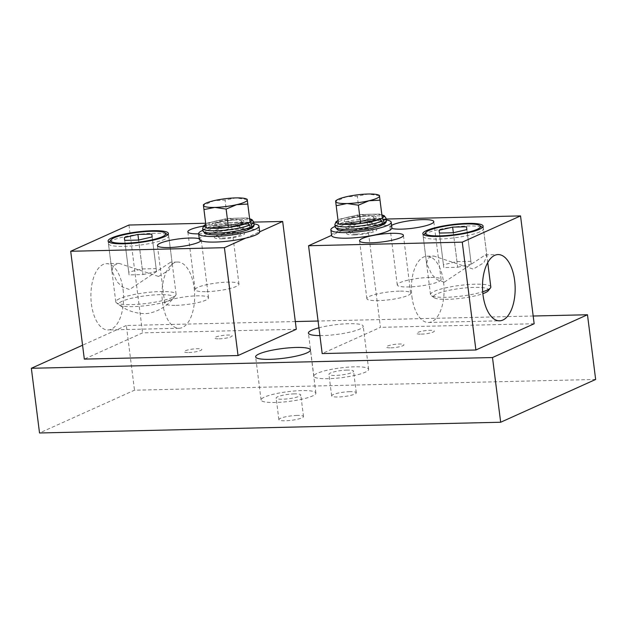 <?xml version="1.0" encoding="UTF-8"?>
<svg xmlns="http://www.w3.org/2000/svg" width="627" height="627" viewBox="0 0 627 627"><rect width="100%" height="100%" fill="white"/><g stroke="black" fill="none" stroke-linecap="round" stroke-linejoin="round"><path stroke-width="0.47" stroke-dasharray="3.13 2.35" d="M301.673 390.597A27.612 4.898 -7.2 0 0 274.258 394.054A27.612 4.898 -7.2 0 0 261.083 399.995A27.612 4.898 -7.2 0 0 275.284 402.479A27.612 4.898 -7.2 0 0 302.692 399.023A27.612 4.898 -7.2 0 0 315.875 393.074A27.612 4.898 -7.2 0 0 301.673 390.597M319.911 335.602A27.612 4.898 -7.2 0 0 322.607 335.57A27.612 4.898 -7.2 0 0 350.015 332.114A27.612 4.898 -7.2 0 0 363.19 326.173A27.612 4.898 -7.2 0 0 348.988 323.689A27.612 4.898 -7.2 0 0 318.931 327.803M354.443 366.826A27.612 4.898 -7.2 0 0 327.028 370.283A27.612 4.898 -7.2 0 0 313.853 376.231A27.612 4.898 -7.2 0 0 328.054 378.708A27.612 4.898 -7.2 0 0 355.462 375.252A27.612 4.898 -7.2 0 0 368.645 369.311A27.612 4.898 -7.2 0 0 354.443 366.826M294.408 393.866A12.415 2.202 -7.2 0 0 282.087 395.418A12.415 2.202 -7.2 0 0 276.162 398.09A12.415 2.202 -7.2 0 0 282.55 399.211A12.415 2.202 -7.2 0 0 294.87 397.651A12.415 2.202 -7.2 0 0 300.795 394.979A12.415 2.202 -7.2 0 0 294.408 393.866M297.135 415.435A12.415 2.202 -7.2 0 0 284.807 416.986A12.415 2.202 -7.2 0 0 278.882 419.659A12.415 2.202 -7.2 0 0 285.269 420.78A12.415 2.202 -7.2 0 0 297.598 419.22A12.415 2.202 -7.2 0 0 303.523 416.547A12.415 2.202 -7.2 0 0 297.135 415.435M347.178 370.095A12.415 2.202 -7.2 0 0 334.857 371.654A12.415 2.202 -7.2 0 0 328.932 374.327A12.415 2.202 -7.2 0 0 335.32 375.44A12.415 2.202 -7.2 0 0 347.64 373.888A12.415 2.202 -7.2 0 0 353.565 371.215A12.415 2.202 -7.2 0 0 347.178 370.095M349.905 391.663A12.415 2.202 -7.2 0 0 337.577 393.223A12.415 2.202 -7.2 0 0 331.652 395.896A12.415 2.202 -7.2 0 0 338.039 397.009A12.415 2.202 -7.2 0 0 350.368 395.457A12.415 2.202 -7.2 0 0 356.293 392.784A12.415 2.202 -7.2 0 0 349.905 391.663M595.65 379.46L134.507 390.198L39.525 432.983M295.317 321.557L126.333 325.491L134.507 390.198M533.177 316.016L318.077 321.032M126.333 325.491L82.568 345.211M219.129 338.846A8.88 1.575 -7.2 0 0 231.097 336.762A8.88 1.575 -7.2 0 0 227.617 335.03A8.88 1.575 -7.2 0 0 215.649 337.114A8.88 1.575 -7.2 0 0 219.129 338.846M188.735 352.539A8.88 1.575 -7.2 0 0 200.703 350.446A8.88 1.575 -7.2 0 0 197.215 348.714A8.88 1.575 -7.2 0 0 185.255 350.806A8.88 1.575 -7.2 0 0 188.735 352.539M390.864 347.836A8.88 1.575 -7.2 0 0 402.832 345.743A8.88 1.575 -7.2 0 0 399.352 344.011A8.88 1.575 -7.2 0 0 387.384 346.104A8.88 1.575 -7.2 0 0 390.864 347.836M421.258 334.144A8.88 1.575 -7.2 0 0 433.226 332.051A8.88 1.575 -7.2 0 0 429.746 330.319A8.88 1.575 -7.2 0 0 417.778 332.412A8.88 1.575 -7.2 0 0 421.258 334.144M399.344 291.132A22.094 3.919 -7.2 0 0 377.415 293.898A22.094 3.919 -7.2 0 0 366.873 298.648A22.094 3.919 -7.2 0 0 378.23 300.639A22.094 3.919 -7.2 0 0 400.159 297.872A22.094 3.919 -7.2 0 0 410.701 293.115A22.094 3.919 -7.2 0 0 399.344 291.132M391.577 225.383A22.094 3.919 -7.2 0 0 389.963 227.154A22.094 3.919 -7.2 0 0 391.789 228.424M429.738 277.44A22.094 3.919 -7.2 0 0 407.809 280.206A22.094 3.919 -7.2 0 0 397.267 284.964A22.094 3.919 -7.2 0 0 408.632 286.947A22.094 3.919 -7.2 0 0 430.553 284.18A22.094 3.919 -7.2 0 0 441.102 279.423A22.094 3.919 -7.2 0 0 429.738 277.44M444.245 282.197L437.137 279.689L431.901 274.61L426.619 263.653L427.975 258.206L433.86 256.059L473.267 269.124L483.84 262.744L486.889 256.043L485.369 254.86L444.245 282.197M411.892 296.477A33.137 16.333 88.7 0 0 428.492 322.474A33.137 16.333 88.7 0 0 443.555 282.221A33.137 16.333 88.7 0 0 426.948 256.224A33.137 16.333 88.7 0 0 411.892 296.477M386.099 219.035L366.819 219.489L380.44 327.333L322.184 353.573M366.819 219.489L331.565 235.368M534.157 323.751L380.44 327.333M356.308 234.09A11.357 2.014 -7.2 0 0 371.607 231.418A11.357 2.014 -7.2 0 0 367.156 229.2A11.357 2.014 -7.2 0 0 351.857 231.872A11.357 2.014 -7.2 0 0 356.308 234.09M198.649 233.863A22.094 3.919 -7.2 0 0 199.19 233.847A22.094 3.919 -7.2 0 0 221.119 231.081A22.094 3.919 -7.2 0 0 231.661 226.323A22.094 3.919 -7.2 0 0 220.304 224.341A22.094 3.919 -7.2 0 0 203.375 226.096M206.495 291.649A22.094 3.919 -7.2 0 0 228.424 288.882A22.094 3.919 -7.2 0 0 238.965 284.133A22.094 3.919 -7.2 0 0 227.601 282.142A22.094 3.919 -7.2 0 0 205.68 284.909A22.094 3.919 -7.2 0 0 195.13 289.666A22.094 3.919 -7.2 0 0 206.495 291.649M200.977 240.792A22.094 3.919 -7.2 0 0 201.267 240.016A22.094 3.919 -7.2 0 0 199.261 238.699M176.101 305.341A22.094 3.919 -7.2 0 0 198.03 302.575A22.094 3.919 -7.2 0 0 208.572 297.817A22.094 3.919 -7.2 0 0 197.207 295.834A22.094 3.919 -7.2 0 0 175.278 298.601A22.094 3.919 -7.2 0 0 164.736 303.358A22.094 3.919 -7.2 0 0 176.101 305.341M158.545 276.452L169.125 270.072L172.174 263.371L170.654 262.188L129.523 289.525L122.414 287.009L117.186 281.938L111.904 270.982L113.252 265.534L119.138 263.395L158.545 276.452M123.072 289.682A33.137 16.333 -91.3 0 1 108.009 329.943A33.137 16.333 -91.3 0 1 91.409 303.946A33.137 16.333 -91.3 0 1 106.465 263.685A33.137 16.333 -91.3 0 1 123.072 289.682M194.166 288.028A33.137 16.333 -91.3 0 1 179.103 328.282A33.137 16.333 -91.3 0 1 162.503 302.285A33.137 16.333 -91.3 0 1 177.559 262.031A33.137 16.333 -91.3 0 1 194.166 288.028M296.297 329.293L142.58 332.866L84.324 359.106M128.958 225.03L142.58 332.866M253.77 222.123L205.664 223.243M245.533 238.174L259.664 231.81M234.921 233.087A11.357 2.014 -7.2 0 0 219.622 235.76A11.357 2.014 -7.2 0 0 224.074 237.97A11.357 2.014 -7.2 0 0 239.373 235.297A11.357 2.014 -7.2 0 0 234.921 233.087M479.741 231.896A30.394 5.392 172.8 0 1 446.134 238.668A30.394 5.392 172.8 0 1 423.147 236.324A30.394 5.392 172.8 0 1 423.515 235.29A30.394 5.392 172.8 0 1 426.862 233.126A30.394 5.392 172.8 0 1 457.788 226.59A30.394 5.392 172.8 0 1 482.845 227.797A30.394 5.392 172.8 0 1 483.456 228.698A30.394 5.392 172.8 0 1 479.741 231.896M490.816 286.947A30.394 5.392 -7.2 0 0 467.828 284.595A30.394 5.392 -7.2 0 0 434.221 291.375A30.394 5.392 -7.2 0 0 430.506 294.565A30.394 5.392 -7.2 0 0 431.117 295.466A30.394 5.392 -7.2 0 0 452.482 296.986A30.394 5.392 -7.2 0 0 482.672 291.782M488.174 290.803A27.745 4.922 -7.2 0 0 469.929 287.558A27.745 4.922 -7.2 0 0 436.854 293.906A27.745 4.922 -7.2 0 0 434.025 297.645A27.745 4.922 -7.2 0 0 454.849 298.93A27.745 4.922 -7.2 0 0 482.853 293.687M457.671 267.243L471.222 264.108L470.885 261.294L456.997 261.616L443.446 264.759L443.783 267.572L457.671 267.243L453.313 232.735M443.783 267.572L439.425 233.064M443.446 264.759L439.441 233.064M456.997 261.616L453.345 232.727M470.885 261.294L466.527 226.786M471.222 264.108L466.864 229.6M165.019 239.224A30.394 5.392 172.8 0 1 131.419 245.996A30.394 5.392 172.8 0 1 108.424 243.652A30.394 5.392 172.8 0 1 108.8 242.625A30.394 5.392 172.8 0 1 112.147 240.454A30.394 5.392 172.8 0 1 143.066 233.918A30.394 5.392 172.8 0 1 168.122 235.125A30.394 5.392 172.8 0 1 168.741 236.034A30.394 5.392 172.8 0 1 165.019 239.224M119.506 298.703A30.394 5.392 -7.2 0 0 115.783 301.893A30.394 5.392 -7.2 0 0 116.403 302.802A30.394 5.392 -7.2 0 0 141.459 304.009A30.394 5.392 -7.2 0 0 172.378 297.472A30.394 5.392 -7.2 0 0 175.725 295.301A30.394 5.392 -7.2 0 0 176.101 294.275A30.394 5.392 -7.2 0 0 153.113 291.931A30.394 5.392 -7.2 0 0 119.506 298.703M142.956 274.579L156.507 271.436L156.17 268.622L142.282 268.944L128.731 272.087L129.068 274.9L142.956 274.579L138.591 240.063M129.068 274.9L124.702 240.392M128.731 272.087L124.726 240.392M142.282 268.944L138.63 240.055M156.17 268.622L151.805 234.114M156.507 271.436L152.149 236.928M253.99 223.855A30.394 5.392 -7.2 0 0 243.315 223.384A30.394 5.392 -7.2 0 0 202.874 230.305M259.656 231.724A30.394 5.392 -7.2 0 0 244.021 228.988A30.394 5.392 -7.2 0 0 213.846 232.797A30.394 5.392 -7.2 0 0 199.339 239.342M221.527 233.189A15.197 2.696 -7.2 0 0 242.006 229.615A15.197 2.696 -7.2 0 0 236.05 226.653A15.197 2.696 -7.2 0 0 215.57 230.227A15.197 2.696 -7.2 0 0 221.527 233.189M222.24 238.801A15.197 2.696 -7.2 0 0 242.72 235.219A15.197 2.696 -7.2 0 0 236.763 232.256A15.197 2.696 -7.2 0 0 216.284 235.838A15.197 2.696 -7.2 0 0 222.24 238.801M386.216 219.967A30.394 5.392 -7.2 0 0 375.549 219.497A30.394 5.392 -7.2 0 0 335.108 226.425M391.891 227.836A30.394 5.392 -7.2 0 0 376.255 225.101A30.394 5.392 -7.2 0 0 346.08 228.91A30.394 5.392 -7.2 0 0 331.573 235.454M353.761 229.31A15.197 2.696 -7.2 0 0 374.241 225.728A15.197 2.696 -7.2 0 0 368.284 222.765A15.197 2.696 -7.2 0 0 347.805 226.347A15.197 2.696 -7.2 0 0 353.761 229.31M354.474 234.913A15.197 2.696 -7.2 0 0 374.954 231.339A15.197 2.696 -7.2 0 0 368.997 228.377A15.197 2.696 -7.2 0 0 348.51 231.951A15.197 2.696 -7.2 0 0 354.474 234.913M241.066 222.938A16.043 2.845 172.8 0 1 220.242 226.386A16.043 2.845 172.8 0 1 213.956 223.259A16.043 2.845 172.8 0 1 235.572 219.481A16.043 2.845 172.8 0 1 242.531 222.272L240.893 224.364L241.262 227.264L243.417 229.27L250.095 228.847A23.732 4.209 172.8 0 0 240.094 224.552A23.732 4.209 172.8 0 0 208.117 230.14A23.732 4.209 172.8 0 0 217.42 234.764A23.732 4.209 172.8 0 0 248.621 229.513L241.944 229.929L239.788 227.93L239.42 225.03L241.066 222.938L247.806 223.047M249.107 229.404L248.621 229.513M250.04 221.958A23.732 4.209 -7.2 0 1 249.28 222.381L242.531 222.272M373.292 219.05A16.043 2.845 172.8 0 1 352.476 222.499A16.043 2.845 172.8 0 1 346.182 219.372A16.043 2.845 172.8 0 1 367.806 215.594A16.043 2.845 172.8 0 1 374.766 218.392L373.128 220.485L373.496 223.377L375.651 225.383L382.329 224.968A23.732 4.209 172.8 0 0 372.328 220.665A23.732 4.209 172.8 0 0 340.351 226.253A23.732 4.209 172.8 0 0 349.654 230.885A23.732 4.209 172.8 0 0 380.855 225.626L374.178 226.049L372.023 224.043L371.654 221.143L373.292 219.05L380.033 219.16M381.341 225.516L380.855 225.626M382.274 218.071A23.732 4.209 -7.2 0 1 381.506 218.494L374.766 218.392M247.234 199.574L235.901 197.905L225.054 200.084L213.987 200.664L203.43 205.421M206.259 227.946L205.719 223.447L227.366 218.431L249.554 217.922M227.366 218.431L225.054 200.084M205.719 223.447L203.407 205.1M234.506 219.959A13.81 2.453 -7.2 0 0 215.9 223.212A13.81 2.453 -7.2 0 0 221.307 225.9A13.81 2.453 -7.2 0 0 239.914 222.648A13.81 2.453 -7.2 0 0 234.506 219.959M379.468 195.687L368.135 194.017L357.28 196.204L346.214 196.784L335.664 201.533M338.494 224.058L337.953 219.56L359.6 214.552L381.788 214.034M359.6 214.552L357.28 196.204M337.953 219.56L335.633 201.212M366.74 216.072A13.81 2.453 -7.2 0 0 348.134 219.325A13.81 2.453 -7.2 0 0 353.542 222.021A13.81 2.453 -7.2 0 0 372.148 218.768A13.81 2.453 -7.2 0 0 366.74 216.072M122.14 301.234A27.745 4.922 -7.2 0 0 119.302 304.973A27.745 4.922 -7.2 0 0 142.172 306.078A27.745 4.922 -7.2 0 0 170.403 300.114A27.745 4.922 -7.2 0 0 173.452 298.131A27.745 4.922 -7.2 0 0 155.206 294.886A27.745 4.922 -7.2 0 0 122.14 301.234M227.938 227.436A23.732 4.209 -7.2 0 0 228.941 227.311M249.671 218.901A23.732 4.209 -7.2 0 0 239.279 218.086A23.732 4.209 -7.2 0 0 205.821 224.442M206.205 227.483A23.732 4.209 -7.2 0 0 208.07 227.899M202.646 228.471A25.754 4.569 172.8 0 1 214.936 222.922A25.754 4.569 172.8 0 1 240.502 219.701A25.754 4.569 172.8 0 1 253.755 222.013M254.053 224.38A25.754 4.569 -7.2 0 0 240.807 222.068A25.754 4.569 -7.2 0 0 215.241 225.297A25.754 4.569 -7.2 0 0 202.944 230.838M360.172 223.557A23.732 4.209 -7.2 0 0 361.176 223.424M381.906 215.014A23.732 4.209 -7.2 0 0 371.513 214.199A23.732 4.209 -7.2 0 0 338.055 220.555M338.439 223.596A23.732 4.209 -7.2 0 0 340.304 224.019M334.881 224.584A25.754 4.569 172.8 0 1 347.17 219.042A25.754 4.569 172.8 0 1 372.736 215.813A25.754 4.569 172.8 0 1 385.989 218.125M386.287 220.5A25.754 4.569 -7.2 0 0 373.041 218.188A25.754 4.569 -7.2 0 0 347.468 221.409A25.754 4.569 -7.2 0 0 335.179 226.958M261.083 399.995L255.636 356.857M313.853 376.231L308.406 333.094M278.882 419.659L276.162 398.09M331.652 395.896L328.932 374.327M356.293 392.784L353.565 371.215M303.523 416.547L300.795 394.979M368.645 369.311L363.19 326.173M315.875 393.074L310.42 349.937M366.873 298.648L359.569 240.846M397.267 284.964L389.963 227.154M426.619 263.653L422.841 233.73M428.492 322.474L499.586 320.82M426.948 256.224L433.86 256.059M485.369 254.86L498.042 254.57M486.889 256.043L483.111 226.12M441.102 279.423L433.798 221.621M410.701 293.115L403.404 235.313M238.965 284.133L231.661 226.323M208.572 297.817L201.267 240.016M172.174 263.371L168.389 233.448M179.103 328.282L108.009 329.943M177.559 262.031L170.654 262.188M119.138 263.395L106.465 263.685M111.904 270.982L108.118 241.058M164.736 303.358L157.432 245.557M195.13 289.666L187.834 231.865M423.844 234.882L423.515 235.29M430.506 294.565L423.147 236.324M434.025 297.645L431.117 295.466M487.735 262.548L483.456 228.698M482.422 227.483L482.845 227.797M109.129 242.21L108.8 242.625M115.783 301.893L108.424 243.652M175.725 295.301L173.452 298.131C169.094 303.539 163.78 307.669 157.518 310.522C150.253 313.461 148.434 313.484 143.912 313.594L139.359 313.249C132.023 312.215 125.337 309.456 119.302 304.973L116.403 302.802M176.101 294.275L168.741 236.034M167.707 234.811L168.122 235.125M249.656 218.729L239.451 218.047L227.562 218.972L212.349 221.88L205.797 224.27M381.882 214.849L371.686 214.168L359.796 215.092L344.584 217.992L338.031 220.39"/><path stroke-width="0.94" d="M296.218 347.46A27.612 4.898 -7.2 0 0 268.811 350.916A27.612 4.898 -7.2 0 0 255.636 356.857A27.612 4.898 -7.2 0 0 269.837 359.342A27.612 4.898 -7.2 0 0 297.245 355.885A27.612 4.898 -7.2 0 0 310.42 349.937A27.612 4.898 -7.2 0 0 296.218 347.46M318.931 327.803A27.612 4.898 -7.2 0 0 308.406 333.094A27.612 4.898 -7.2 0 0 319.911 335.602M82.568 345.211L31.35 368.276L39.525 432.983L500.667 422.245L595.65 379.46L587.475 314.754L533.177 316.016M31.35 368.276L492.493 357.539L500.667 422.245M492.493 357.539L587.475 314.754M318.077 321.032L295.317 321.557M392.04 233.322A22.094 3.919 -7.2 0 0 370.11 236.089A22.094 3.919 -7.2 0 0 359.569 240.846A22.094 3.919 -7.2 0 0 370.933 242.829A22.094 3.919 -7.2 0 0 392.855 240.063A22.094 3.919 -7.2 0 0 403.404 235.313A22.094 3.919 -7.2 0 0 392.04 233.322M391.789 228.424A22.094 3.919 -7.2 0 0 401.327 229.145A22.094 3.919 -7.2 0 0 423.256 226.378A22.094 3.919 -7.2 0 0 433.798 221.621A22.094 3.919 -7.2 0 0 422.433 219.638A22.094 3.919 -7.2 0 0 391.577 225.383M467.483 223.384A30.378 5.392 -7.2 0 0 437.34 227.193A30.378 5.392 -7.2 0 0 422.841 233.73A30.378 5.392 -7.2 0 0 438.461 236.457A30.378 5.392 -7.2 0 0 468.612 232.656A30.378 5.392 -7.2 0 0 483.111 226.12A30.378 5.392 -7.2 0 0 467.483 223.384M482.986 294.823A33.137 16.333 88.7 0 0 499.586 320.82A33.137 16.333 88.7 0 0 514.649 280.567A33.137 16.333 88.7 0 0 498.042 254.57A33.137 16.333 88.7 0 0 482.986 294.823M331.565 235.368L308.562 245.729L322.184 353.573L475.901 349.991L534.157 323.751L520.535 215.907L386.099 219.035M308.562 245.729L462.271 242.147L475.901 349.991M462.271 242.147L520.535 215.907M199.261 238.699A22.094 3.919 -7.2 0 0 189.903 238.033A22.094 3.919 -7.2 0 0 167.981 240.799A22.094 3.919 -7.2 0 0 157.432 245.557A22.094 3.919 -7.2 0 0 168.796 247.54A22.094 3.919 -7.2 0 0 200.977 240.792M123.746 243.785A30.378 5.392 -7.2 0 0 153.897 239.984A30.378 5.392 -7.2 0 0 168.389 233.448A30.378 5.392 -7.2 0 0 152.769 230.712A30.378 5.392 -7.2 0 0 122.618 234.522A30.378 5.392 -7.2 0 0 108.118 241.058A30.378 5.392 -7.2 0 0 123.746 243.785M259.664 231.81L282.667 221.449L253.77 222.123M205.664 223.243L128.958 225.03L70.702 251.27L224.411 247.689L245.533 238.174M282.667 221.449L296.297 329.293L238.033 355.533L224.411 247.689M70.702 251.27L84.324 359.106L238.033 355.533M203.375 226.096A22.094 3.919 -7.2 0 0 187.834 231.865A22.094 3.919 -7.2 0 0 198.649 233.863M428.844 230.485A27.745 4.922 -7.2 0 0 425.788 232.46A27.745 4.922 -7.2 0 0 444.034 235.713A27.745 4.922 -7.2 0 0 477.108 229.364A27.745 4.922 -7.2 0 0 479.937 225.618A27.745 4.922 -7.2 0 0 457.067 224.513A27.745 4.922 -7.2 0 0 428.844 230.485M482.672 291.782A30.394 5.392 -7.2 0 0 487.101 290.144A30.394 5.392 -7.2 0 0 490.447 287.973A30.394 5.392 -7.2 0 0 490.816 286.947L487.735 262.548M482.853 293.687A27.745 4.922 -7.2 0 0 485.118 292.785A27.745 4.922 -7.2 0 0 488.174 290.803L490.447 287.973M439.425 233.064L453.313 232.735L466.864 229.6L466.527 226.786L452.639 227.107L439.088 230.25L439.425 233.064M439.441 233.064L439.088 230.25M453.345 232.727L452.639 227.107M114.122 237.813A27.745 4.922 -7.2 0 0 111.073 239.788A27.745 4.922 -7.2 0 0 129.319 243.041A27.745 4.922 -7.2 0 0 162.393 236.692A27.745 4.922 -7.2 0 0 165.222 232.954A27.745 4.922 -7.2 0 0 142.353 231.841A27.745 4.922 -7.2 0 0 114.122 237.813M138.591 240.063L152.149 236.928L151.805 234.114L137.916 234.435L124.365 237.578L124.702 240.392L138.591 240.063M124.726 240.392L124.365 237.578M138.63 240.055L137.916 234.435M202.874 230.305A30.394 5.392 -7.2 0 0 198.634 233.73A30.394 5.392 -7.2 0 0 214.269 236.465A30.394 5.392 -7.2 0 0 244.444 232.656A30.394 5.392 -7.2 0 0 258.951 226.112A30.394 5.392 -7.2 0 0 253.99 223.855M198.634 233.73L199.339 239.342A30.394 5.392 -7.2 0 0 214.975 242.069A30.394 5.392 -7.2 0 0 245.149 238.26A30.394 5.392 -7.2 0 0 259.656 231.724L258.951 226.112M335.108 226.425A30.394 5.392 -7.2 0 0 330.868 229.85A30.394 5.392 -7.2 0 0 346.504 232.578A30.394 5.392 -7.2 0 0 376.678 228.769A30.394 5.392 -7.2 0 0 391.185 222.224A30.394 5.392 -7.2 0 0 386.216 219.967M330.868 229.85L331.573 235.454A30.394 5.392 -7.2 0 0 347.209 238.189A30.394 5.392 -7.2 0 0 377.383 234.38A30.394 5.392 -7.2 0 0 391.891 227.836L391.185 222.224M247.399 223.04L249.828 225.054L250.126 227.421L248.621 229.513M249.789 228.871L251.599 226.762L251.302 224.388L250.173 222.64M250.095 228.847L250.698 228.683C253.245 227.382 254.366 225.947 254.053 224.38A25.754 4.569 -7.2 0 1 251.599 226.762M379.633 219.152L382.062 221.166L382.36 223.541L380.855 225.626M382.023 224.983L383.834 222.875L383.536 220.5L382.407 218.76M382.329 224.968L382.932 224.803C385.48 223.494 386.6 222.06 386.287 220.5A25.754 4.569 -7.2 0 1 383.834 222.875M203.94 209.598L214.795 207.412A22.094 3.919 172.8 0 1 203.43 205.421L206.259 227.946L228.447 227.429L250.095 222.413L247.265 199.895A22.094 3.919 172.8 0 1 236.708 204.645L247.775 204.065L247.234 199.574M203.407 205.1L203.43 205.421A22.094 3.919 172.8 0 1 204.371 204.073A22.094 3.919 172.8 0 1 213.987 200.664A22.094 3.919 172.8 0 1 235.901 197.905A22.094 3.919 172.8 0 1 246.011 198.814A22.094 3.919 172.8 0 1 247.265 199.895M214.795 207.412L226.128 209.081L236.708 204.645A22.094 3.919 -7.2 0 1 214.795 207.412M228.447 227.429L226.128 209.081M250.095 222.413L247.775 204.065M336.174 205.711L347.029 203.524A22.094 3.919 172.8 0 1 335.664 201.533L338.494 224.058L360.682 223.541L382.329 218.533L379.5 196.008A22.094 3.919 172.8 0 1 368.942 200.758L380.009 200.178L379.468 195.687M335.633 201.212L335.664 201.533A22.094 3.919 172.8 0 1 336.605 200.185A22.094 3.919 172.8 0 1 346.214 196.784A22.094 3.919 172.8 0 1 368.135 194.017A22.094 3.919 172.8 0 1 378.246 194.926A22.094 3.919 172.8 0 1 379.5 196.008M347.029 203.524L358.362 205.194L368.942 200.758A22.094 3.919 -7.2 0 1 347.029 203.524M360.682 223.541L358.362 205.194M382.329 218.533L380.009 200.178M208.07 227.899A23.732 4.209 -7.2 0 0 216.605 228.299A23.732 4.209 -7.2 0 0 227.938 227.436M228.941 227.311A23.732 4.209 -7.2 0 0 247.806 223.047M205.821 224.442A23.732 4.209 -7.2 0 0 206.205 227.483M249.656 218.729L251.96 219.575L253.755 222.013A25.754 4.569 172.8 0 1 251.302 224.388M250.04 221.958A23.732 4.209 -7.2 0 0 249.671 218.901M249.828 225.054A25.754 4.569 172.8 0 1 215.892 230.783A25.754 4.569 172.8 0 1 202.646 228.471L202.944 230.838A25.754 4.569 -7.2 0 0 216.19 233.158A25.754 4.569 -7.2 0 0 250.126 227.421M340.304 224.019A23.732 4.209 -7.2 0 0 348.839 224.411A23.732 4.209 -7.2 0 0 360.172 223.557M361.176 223.424A23.732 4.209 -7.2 0 0 380.033 219.16M338.055 220.555A23.732 4.209 -7.2 0 0 338.439 223.596M381.882 214.849L384.194 215.688L385.989 218.125A25.754 4.569 172.8 0 1 383.536 220.5M382.274 218.071A23.732 4.209 -7.2 0 0 381.906 215.014M382.062 221.166A25.754 4.569 172.8 0 1 348.126 226.896A25.754 4.569 172.8 0 1 334.881 224.584L335.179 226.958A25.754 4.569 -7.2 0 0 348.424 229.27A25.754 4.569 -7.2 0 0 382.36 223.541M425.788 232.46L423.844 234.882M479.937 225.618L482.422 227.483M111.073 239.788L109.129 242.21M165.222 232.954L167.707 234.811M205.797 224.27L203.751 225.681L202.646 228.471M249.107 229.404C240.525 232.476 229.905 234.271 217.248 234.804C207.717 234.882 205.75 233.793 205.233 233.534L202.944 230.838M253.755 222.013L254.053 224.38M338.031 220.39L335.986 221.801L334.881 224.584M381.341 225.516C372.759 228.589 362.14 230.391 349.482 230.916C339.952 231.002 337.984 229.913 337.467 229.647L335.179 226.958M385.989 218.125L386.287 220.5M246.011 198.814L247.195 199.268M204.371 204.073L203.36 204.794M378.246 194.926L379.429 195.381M336.605 200.185L335.594 200.914"/></g></svg>
